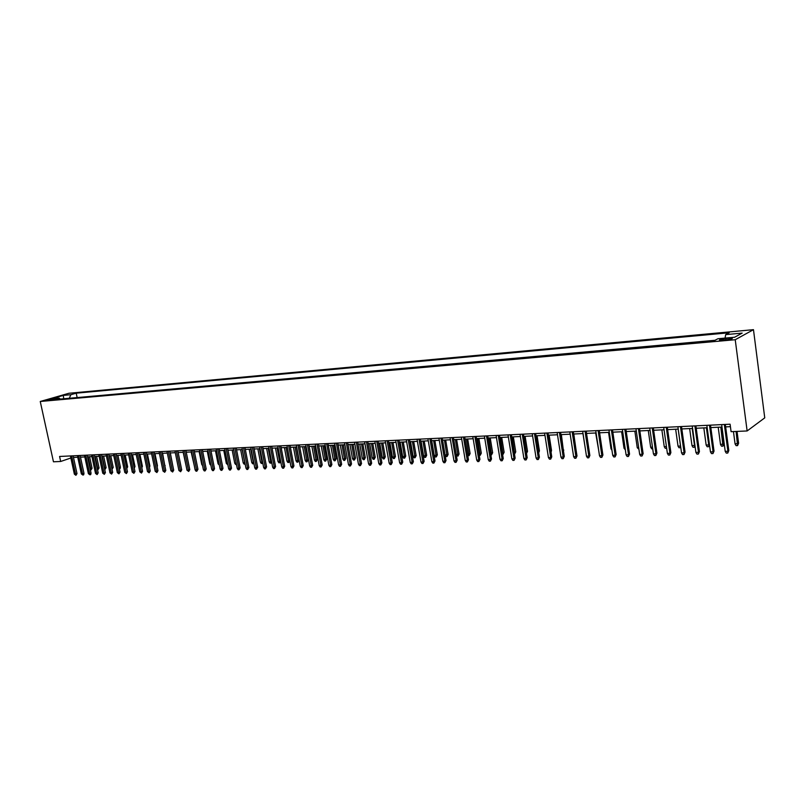 <?xml version="1.0" encoding="UTF-8"?>
<svg xmlns="http://www.w3.org/2000/svg" width="805" height="805" viewBox="0 0 805 805"><rect width="100%" height="100%" fill="white"/><g stroke="black" fill="none" stroke-linecap="round" stroke-linejoin="round"><path stroke-width="1.21" d="M47.706 400.427L53.512 398.978L47.706 400.427M753.47 329.668L68.888 393.273L40.25 401.484L735.227 339.72L753.47 329.668L764.75 417.855L747.131 430.957L735.227 339.72M747.131 430.957L731.081 431.671L730.095 424.205L59.58 456.465L60.677 461.476L70.86 458.005M729.119 338.211L725.778 338.513C720.988 339.106 718.915 339.68 719.549 340.243L725.939 339.931C730.759 339.338 732.842 338.754 732.188 338.191L729.119 338.211L729.29 339.469M60.375 399.079L59.127 398.093L53.643 399.672L714.307 340.666L717.939 338.734L734.613 337.235L742.17 333.109L725.677 334.618L729.169 332.767L76.213 393.172L70.88 394.702L69.28 398.284M59.127 398.093L51.56 398.777L63.323 395.396L70.88 394.702M715.001 340.294L76.062 397.67M60.677 461.476L53.462 461.798L40.25 401.484M73.497 457.471L77.753 457.27M80.49 457.149L84.807 456.948M87.554 456.817L91.931 456.606M94.688 456.485L99.126 456.274M101.893 456.143L106.391 455.932M109.168 455.801L113.736 455.59M116.524 455.459L121.153 455.238M123.96 455.107L128.649 454.885M131.467 454.755L136.216 454.533M139.044 454.402L143.874 454.171M146.711 454.04L151.602 453.809M154.459 453.678L159.42 453.446M162.278 453.306L167.309 453.074M170.187 452.943L175.289 452.702M178.177 452.561L183.359 452.319M186.257 452.189L191.51 451.937M194.428 451.806L199.751 451.555M202.679 451.414L208.082 451.162M211.021 451.021L216.505 450.77M219.453 450.629L225.018 450.367M227.986 450.226L233.621 449.965M236.6 449.824L242.325 449.552M245.324 449.411L251.13 449.14M254.139 448.999L260.035 448.727M263.054 448.586L269.031 448.305M272.06 448.164L278.138 447.872M281.187 447.731L287.345 447.439M290.404 447.298L296.653 447.006M299.732 446.866L306.081 446.564M309.17 446.423L315.61 446.121M318.71 445.97L325.25 445.668M328.37 445.517L335.011 445.205M338.14 445.064L344.882 444.742M348.022 444.601L354.864 444.28M358.034 444.129L364.977 443.797M368.157 443.656L375.211 443.324M378.4 443.173L385.565 442.841M388.775 442.69L396.05 442.348M399.27 442.197L406.656 441.844M409.896 441.693L417.403 441.341M420.653 441.19L428.27 440.828M431.54 440.677L439.289 440.315M442.569 440.164L450.438 439.792M453.738 439.641L461.728 439.258M465.049 439.107L473.159 438.725M476.5 438.574L484.741 438.182M488.092 438.031L496.474 437.628M499.845 437.477L508.358 437.075M511.749 436.914L520.402 436.511M523.803 436.35L532.598 435.938M536.019 435.777L544.965 435.354M548.396 435.193L557.483 434.77M560.934 434.609L570.182 434.177M573.653 434.016L583.051 433.573M586.533 433.412L596.092 432.959M599.594 432.798L609.305 432.335M612.826 432.174L622.708 431.711M626.25 431.54L636.302 431.078M639.854 430.906L650.078 430.423M653.66 430.262L664.055 429.769M667.647 429.608L678.223 429.105M681.835 428.934L692.602 428.431M696.234 428.26L707.182 427.747M710.835 427.576L721.974 427.053M725.647 426.881L730.417 426.66M725.074 338.09L725.677 334.618M77.109 397.368L76.213 393.172M63.323 395.396L63.706 398.777M724.339 424.487L727.901 451.273L728.807 450.599L727.76 453.054L727.901 451.273L725.225 451.374L721.652 424.617M728.807 450.599L725.325 424.436M727.76 453.054L726.271 453.104L725.225 451.374M738.598 443.203L737.581 445.598L736.112 445.658L735.086 443.958L738.598 443.203L737.038 431.41M737.581 445.598L736.092 431.45M735.086 443.958L733.446 431.571M709.497 425.201L713.089 451.796L714.015 451.122L712.968 453.557L713.089 451.796L710.453 451.887L706.85 425.322M714.015 451.122L710.503 425.151M712.968 453.557L711.499 453.607L710.453 451.887M694.876 425.905L698.499 452.309L699.434 451.635L698.378 454.05L698.499 452.309L695.892 452.4L692.27 426.026M699.434 451.635L695.902 425.855M698.378 454.05L696.929 454.101L695.892 452.4M680.467 426.6L684.099 452.813L685.055 452.138L683.998 454.543L684.099 452.813L681.533 452.903L677.89 426.72M685.055 452.138L681.513 426.549M683.998 454.543L682.58 454.594L681.533 452.903M666.258 427.274L669.911 453.306L670.887 452.641L669.83 455.026L669.911 453.306L667.385 453.396L663.723 427.405M670.887 452.641L667.315 427.224M669.83 455.026L668.422 455.077L667.385 453.396M724.007 443.766L722.991 446.151L721.542 446.201L720.515 444.511L724.007 443.766L721.773 427.063M722.991 446.151L720.807 427.113M720.515 444.511L718.201 427.234M709.497 444.823L708.601 446.695L707.172 446.745L706.156 445.064L708.722 444.974L706.398 427.787M708.601 446.695L709.447 444.451M706.156 445.064L703.822 427.908M695.057 446.352L694.413 447.228L693.004 447.278L691.988 445.608L694.524 445.517L692.179 428.451M694.413 447.228L694.906 445.246M691.988 445.608L689.644 428.572M680.788 447.5L679.038 447.801L678.021 446.151L680.517 446.05L678.162 429.105M680.426 447.751L680.577 446.01M678.021 446.151L675.657 429.226M652.241 427.948L655.924 453.799L656.91 453.135L655.854 455.509L655.924 453.799L653.429 453.879L649.746 428.069M656.91 453.135L653.318 427.898M655.854 455.509L654.465 455.55L653.429 453.879M666.661 448.244L665.252 448.325L664.246 446.674L661.871 429.87M664.246 446.674L666.419 446.594M638.425 428.612L642.128 454.282L643.125 453.628L642.068 455.972L642.128 454.282L639.663 454.362L635.96 428.733M643.125 453.628L639.522 428.562M642.068 455.972L640.7 456.022L639.663 454.362M652.704 448.788L651.668 448.828L650.651 447.198L648.267 430.514M650.651 447.198L652.463 447.127M624.801 429.276L628.524 454.755L629.54 454.101L628.474 456.445L628.524 454.755L626.089 454.845L622.376 429.387M629.54 454.101L625.908 429.216M628.474 456.445L627.125 456.485L626.089 454.845M638.929 449.311L637.248 447.721L634.853 431.138M637.248 447.721L638.697 447.661M611.367 429.92L615.101 455.228L616.137 454.573L615.06 456.898L615.101 455.228L612.706 455.308L608.962 430.031M616.137 454.573L612.494 429.87M615.06 456.898L613.732 456.948L612.706 455.308M625.354 449.824L624.016 448.224L621.611 431.762M624.016 448.224L625.123 448.184M598.115 430.554L601.858 455.69L602.915 455.046L601.838 457.351L601.858 455.69L599.504 455.771L595.75 430.675M602.915 455.046L599.252 430.504M601.838 457.351L600.52 457.391L599.504 455.771M585.034 431.188L588.807 456.143L589.864 455.509L588.787 457.793L588.807 456.143L586.473 456.224L582.699 431.299M589.864 455.509L586.191 431.128M588.787 457.793L587.499 457.844L586.473 456.224M572.144 431.802L575.917 456.596L576.994 455.962L575.917 458.236L575.917 456.596L573.623 456.677L569.839 431.913M576.994 455.962L573.301 431.752M575.917 458.236L574.639 458.276L573.623 456.677M559.415 432.416L563.208 457.039L564.295 456.405L563.218 458.669L563.208 457.039L560.944 457.119L557.14 432.526M564.295 456.405L560.592 432.366M563.218 458.669L561.96 458.709L560.944 457.119M546.857 433.02L550.67 457.482L551.767 456.848L550.68 459.102L550.67 457.482L548.426 457.562L544.613 433.13M551.767 456.848L548.044 432.969M550.68 459.102L549.443 459.142L548.426 457.562M534.47 433.623L538.293 457.914L539.4 457.29L538.314 459.524L538.293 457.914L536.08 457.995L532.256 433.724M539.4 457.29L535.667 433.563M538.314 459.524L537.086 459.564L536.08 457.995M522.234 434.207L526.067 458.347L527.195 457.723L526.108 459.937L526.067 458.347L523.894 458.417L520.05 434.308M527.195 457.723L523.451 434.147M526.108 459.937L524.9 459.977L523.894 458.417M510.169 434.791L514.013 458.759L515.15 458.146L514.063 460.349L514.013 458.759L511.859 458.84L508.015 434.891M515.15 458.146L511.396 434.73M514.063 460.349L512.865 460.39L511.859 458.84M498.255 435.364L502.109 459.182L503.256 458.568L502.169 460.752L502.109 459.182L499.986 459.252L496.122 435.465M503.256 458.568L499.492 435.304M502.169 460.752L500.992 460.792L499.986 459.252M486.492 435.928L490.366 459.595L491.513 458.981L490.426 461.154L490.366 459.595L488.263 459.665L484.389 436.028M491.513 458.981L487.739 435.867M490.426 461.154L489.259 461.195L488.263 459.665M474.88 436.481L478.764 459.997L479.931 459.383L478.834 461.547L478.764 459.997L476.691 460.068L472.807 436.582M479.931 459.383L476.137 436.421M478.834 461.547L477.687 461.587L476.691 460.068M463.418 437.035L467.313 460.4L468.48 459.796L467.393 461.939L467.313 460.4L465.26 460.47L461.376 437.135M468.48 459.796L464.686 436.974M467.393 461.939L466.256 461.979L465.26 460.47M611.961 450.307L610.975 448.727L608.55 432.376M610.975 448.727L611.73 448.697M598.648 450.106L595.67 432.979M585.517 449.915L582.951 433.573M576.018 449.562L573.784 434.006M563.339 450.206L561.377 434.589M563.752 449.975L563.47 451.072M550.831 450.83L551.516 450.448L549.141 435.163M551.516 450.448L551.053 452.289M538.485 451.444L539.441 450.911L537.056 435.726M539.441 450.911L538.706 452.903M526.279 451.977L527.517 451.374L525.122 436.29M526.44 452.974L523.934 436.34M527.517 451.374L526.52 453.497M514.234 452.44L515.743 451.836L513.338 436.843M515.743 451.836L514.677 453.98L512.151 436.894M502.34 452.903L504.121 452.279L501.706 437.387M504.121 452.279L503.055 454.412L500.509 437.447M490.597 453.356L492.64 452.722L490.225 437.93M492.64 452.722L491.573 454.845L489.007 437.98M491.573 454.845L490.849 454.875M479.005 453.799L481.299 453.165L478.884 438.453M481.299 453.165L480.243 455.278L477.657 438.514M480.243 455.278L479.257 455.308M452.098 437.578L456.002 460.792L457.18 460.188L456.093 462.332L456.002 460.792L453.98 460.863L450.076 437.679M457.18 460.188L453.386 437.518M456.093 462.332L454.966 462.362L453.98 460.863M440.929 438.121L444.833 461.185L446.02 460.581L444.934 462.704L444.833 461.185L442.841 461.255L438.926 438.212M446.02 460.581L442.217 438.061M444.934 462.704L443.827 462.744L442.841 461.255M429.89 438.645L433.804 461.577L435.002 460.973L433.905 463.086L433.804 461.577L431.832 461.637L427.918 438.745M435.002 460.973L431.188 438.584M433.905 463.086L432.818 463.127L431.832 461.637M418.992 439.178L422.907 461.949L424.124 461.356L423.028 463.459L422.907 461.949L420.965 462.02L417.04 439.268M424.124 461.356L420.291 439.107M423.028 463.459L421.941 463.499L420.965 462.02M467.564 454.241L470.11 453.597L467.685 438.987M470.11 453.597L469.043 455.7L466.447 439.037M469.043 455.7L467.765 455.489M456.254 454.674L459.051 454.03L456.616 439.5M459.051 454.03L457.985 456.113L455.378 439.56M457.985 456.113L456.375 455.389M445.095 455.097L448.123 454.453L445.688 440.013M448.123 454.453L447.057 456.526L444.441 440.073M447.057 456.526L445.97 456.566L445.125 455.288M437.336 454.865L436.27 456.928L435.193 456.968L434.237 455.519L437.336 454.865L434.891 440.526M436.27 456.928L433.633 440.577M434.237 455.519L431.701 440.667M408.226 439.691L412.15 462.332L413.368 461.738L412.271 463.821L412.15 462.332L410.228 462.402L406.294 439.782M413.368 461.738L409.534 439.631M412.271 463.821L411.204 463.861L410.228 462.402M426.67 455.278L425.603 457.331L424.547 457.371L423.591 455.932L426.67 455.278L424.225 441.019M425.603 457.331L422.957 441.08M423.591 455.932L421.055 441.17M397.59 440.204L401.524 462.704L402.752 462.11L401.655 464.183L401.524 462.704L399.622 462.764L395.688 440.295M402.752 462.11L398.908 440.144M401.655 464.183L400.598 464.223L399.622 462.764M416.145 455.69L415.068 457.723L414.022 457.763L413.066 456.334L416.145 455.69L413.69 441.512M415.068 457.723L412.412 441.573M413.066 456.334L410.53 441.663M387.084 440.707L391.019 463.066L392.256 462.483L391.16 464.545L391.019 463.066L389.147 463.137L385.203 440.798M392.256 462.483L388.413 440.647M391.16 464.545L390.113 464.586L389.147 463.137M405.73 456.093L404.663 458.115L403.627 458.156L402.671 456.727L405.73 456.093L403.275 442.005M404.663 458.115L401.997 442.066M402.671 456.727L400.135 442.156M376.7 441.21L380.654 463.439L381.892 462.855L380.795 464.898L380.654 463.439L378.793 463.499L374.848 441.301M381.892 462.855L378.038 441.14M380.795 464.898L379.769 464.938L378.793 463.499M395.446 456.495L394.38 458.498L393.353 458.538L392.407 457.129L395.446 456.495L392.991 442.488M394.38 458.498L391.693 442.549M392.407 457.129L389.862 442.629M366.446 441.704L370.401 463.791L371.648 463.217L370.552 465.25L370.401 463.791L368.569 463.861L364.615 441.784M371.648 463.217L367.794 441.633M370.552 465.25L369.535 465.28L368.569 463.861M385.283 456.888L384.216 458.88L383.2 458.92L382.254 457.512L385.283 456.888L382.828 442.961M384.216 458.88L381.52 443.022M382.254 457.512L379.708 443.112M356.323 442.187L360.278 464.143L361.526 463.569L360.429 465.592L360.278 464.143L358.467 464.213L354.512 442.277M361.526 463.569L357.672 442.126M360.429 465.592L359.422 465.632L358.467 464.213M375.241 457.27L374.174 459.263L373.168 459.303L372.232 457.904L375.241 457.27L372.775 443.434M374.174 459.263L371.467 443.495M372.232 457.904L369.676 443.585M346.311 442.67L350.266 464.495L351.523 463.922L350.427 465.934L350.266 464.495L348.474 464.555L344.52 442.76M351.523 463.922L347.669 442.609M350.427 465.934L349.44 465.974L348.474 464.555M365.309 457.663L364.242 459.635L363.256 459.675L362.31 458.287L365.309 457.663L362.844 443.897M364.242 459.635L361.536 443.968M362.31 458.287L359.755 444.048M336.41 443.142L340.374 464.847L341.642 464.274L340.545 466.276L340.374 464.847L338.613 464.908L334.649 443.233M341.642 464.274L337.778 443.082M340.545 466.276L339.569 466.306L338.613 464.908M355.498 458.035L354.431 460.007L353.455 460.037L352.52 458.659L355.498 458.035L353.033 444.36M354.431 460.007L351.715 444.42M352.52 458.659L349.954 444.511M326.639 443.615L330.603 465.189L331.881 464.616L330.785 466.608L330.603 465.189L328.853 465.25L324.888 443.696M331.881 464.616L328.007 443.555M330.785 466.608L329.809 466.638L328.853 465.25M345.798 458.417L344.731 460.369L343.765 460.41L342.829 459.031L345.798 458.417L343.333 444.813M344.731 460.369L342.004 444.883M342.829 459.031L340.263 444.964M316.969 444.078L320.943 465.521L322.221 464.958L321.125 466.94L320.943 465.521L319.213 465.582L315.248 444.169M322.221 464.958L318.347 444.018M321.125 466.94L320.169 466.97L319.213 465.582M336.208 458.79L335.142 460.732L334.186 460.762L333.25 459.403L336.208 458.79L333.733 445.266M335.142 460.732L332.405 445.326M333.25 459.403L330.684 445.407M307.419 444.541L311.394 465.853L312.682 465.3L311.585 467.262L311.394 465.853L309.684 465.914L305.719 444.622M312.682 465.3L308.808 444.471M311.585 467.262L310.639 467.292L309.684 465.914M326.729 459.152L325.663 461.084L324.717 461.124L323.791 459.766L326.729 459.152L324.254 445.708M325.663 461.084L322.916 445.779M323.791 459.766L321.225 445.849M297.981 444.994L301.956 466.186L303.244 465.632L302.147 467.584L301.956 466.186L300.265 466.246L296.29 445.074M303.244 465.632L299.369 444.924M302.147 467.584L301.211 467.614L300.265 466.246M317.361 459.514L316.285 461.436L315.359 461.476L314.433 460.118L317.361 459.514L314.876 446.151M316.285 461.436L313.537 446.212M314.433 460.118L311.857 446.292M288.653 445.447L292.628 466.518L293.926 465.954L292.829 467.906L292.628 466.518L290.957 466.578L286.983 445.527M293.926 465.954L290.042 445.376M292.829 467.906L291.903 467.936L290.957 466.578M308.094 459.876L307.017 461.788L306.101 461.818L305.175 460.48L308.094 459.876L305.608 446.584M307.017 461.788L304.26 446.654M305.175 460.48L302.6 446.725M279.426 445.89L283.4 466.84L284.698 466.286L283.612 468.218L283.4 466.84L281.75 466.9L277.775 445.97M284.698 466.286L280.814 445.819M283.612 468.218L282.696 468.248L281.75 466.9M298.927 460.229L297.86 462.13L296.944 462.161L296.029 460.832L298.927 460.229L296.451 447.017M297.86 462.13L295.093 447.077M296.029 460.832L293.453 447.157M270.299 446.322L274.284 467.162L275.582 466.608L274.495 468.53L274.284 467.162L272.654 467.212L268.669 446.403M275.582 466.608L271.698 446.262M274.495 468.53L273.589 468.56L272.654 467.212M289.84 460.681L288.794 462.473L287.898 462.503L286.972 461.174L288.603 461.114L286.027 447.51M288.794 462.473L288.603 461.114L289.83 460.601M286.972 461.174L284.406 447.58M261.283 446.765L265.258 467.474L266.576 466.92L265.479 468.842L265.258 467.474L263.648 467.534L259.663 446.835M266.576 466.92L262.682 446.695M265.479 468.842L264.583 468.872L263.648 467.534M280.744 461.617L280.543 462.513L278.943 462.845L278.027 461.517L279.627 461.456L277.061 447.922M279.838 462.805L279.627 461.456L280.633 461.044M278.027 461.517L275.451 448.003M252.357 447.188L256.342 467.786L257.66 467.242L256.564 469.144L256.342 467.786L254.752 467.846L250.768 447.268M257.66 467.242L253.776 447.117M256.564 469.144L255.678 469.174L254.752 467.846M271.758 462.533L270.088 463.177L269.182 461.859L270.762 461.798L268.186 448.345M270.973 463.137L270.762 461.798L271.547 461.476M269.182 461.859L266.606 448.415M243.543 447.61L247.527 468.097L248.846 467.554L247.749 469.446L247.527 468.097L245.948 468.148L241.963 447.691M248.846 467.554L244.962 447.55M247.749 469.446L246.873 469.476L245.948 468.148M262.822 463.217L261.333 463.499L260.428 462.201L261.997 462.14L259.411 448.757M262.209 463.469L261.997 462.14L262.571 461.899M260.428 462.201L257.852 448.828M234.819 448.033L238.803 468.399L240.132 467.856L239.035 469.738L238.803 468.399L237.244 468.45L233.259 448.103M240.132 467.856L236.237 447.962M239.035 469.738L238.169 469.768L237.244 468.45M253.937 463.63L252.679 463.831L251.764 462.533L253.323 462.473L250.737 449.16M253.535 463.801L253.686 462.322M251.764 462.533L249.188 449.23M226.195 448.445L230.18 468.701L231.508 468.168L230.421 470.04L230.18 468.701L228.64 468.752L224.655 448.526M231.508 468.168L227.624 448.375M230.421 470.04L229.556 470.06L228.64 468.752M245.153 464.042L244.106 464.153L243.201 462.865L244.74 462.805L242.154 449.562M244.962 464.123L244.891 462.734M243.201 462.865L240.625 449.633M217.662 448.858L221.647 469.003L222.985 468.47L221.888 470.321L221.647 469.003L220.127 469.053L216.143 448.928M222.985 468.47L219.091 448.788M221.888 470.321L221.043 470.351L220.127 469.053M236.459 464.435L235.634 464.475L234.728 463.187L232.152 450.035M234.728 463.187L236.207 463.127M209.23 449.26L213.214 469.295L214.543 468.762L213.456 470.613L213.214 469.295L211.705 469.345L207.72 449.341M214.543 468.762L210.658 449.2M213.456 470.613L212.621 470.643L211.705 469.345M227.855 464.767L226.346 463.509L223.77 450.428M226.346 463.509L227.594 463.459M200.878 449.663L204.862 469.587L206.201 469.053L205.114 470.895L204.862 469.587L203.373 469.637L199.388 449.733M206.201 469.053L202.317 449.593M205.114 470.895L204.289 470.925L203.373 469.637M219.342 465.079L218.054 463.831L215.478 450.81M218.054 463.831L219.081 463.791M192.626 450.065L196.611 469.879L197.95 469.345L196.863 471.177L196.611 469.879L195.132 469.929L191.147 450.136M197.95 469.345L194.065 449.995M196.863 471.177L196.038 471.207L195.132 469.929M210.92 465.401L209.853 464.143L207.277 451.203M209.853 464.143L210.658 464.113M184.456 450.458L188.44 470.16L189.779 469.637L188.692 471.458L188.44 470.16L186.981 470.211L182.997 450.528M189.779 469.637L185.895 450.387M188.692 471.458L186.981 470.211M202.568 465.632L201.733 464.455L199.157 451.575M201.733 464.455L202.327 464.435M176.376 450.84L180.36 470.442L181.709 469.919L180.622 471.74L180.36 470.442L178.911 470.492L174.927 450.911M181.709 469.919L177.814 450.78M180.622 471.74L178.911 470.492M194.246 465.532L191.127 451.957M168.376 451.233L172.361 470.724L173.709 470.201L172.622 472.012L172.361 470.724L170.932 470.774L166.947 451.293M173.709 470.201L169.825 451.162M172.622 472.012L170.932 470.774M186.005 465.431L183.178 452.329M160.467 451.605L164.451 471.006L165.8 470.482L164.713 472.283L164.451 471.006L163.033 471.056L159.058 451.675M165.8 470.482L161.916 451.545M164.713 472.283L163.033 471.056M152.638 451.987L156.623 471.277L157.971 470.764L156.894 472.545L156.623 471.277L155.214 471.328L151.239 452.058M157.971 470.764L154.097 451.917M156.894 472.545L155.214 471.328M172.683 465.159L170.328 452.933M144.89 452.36L148.875 471.549L150.233 471.036L149.146 472.807L148.875 471.549L147.486 471.599L143.511 452.43M150.233 471.036L146.349 452.289M149.146 472.807L147.486 471.599M164.784 465.532L162.61 453.296M165.095 465.411L164.924 466.206M137.232 452.732L141.207 471.821L142.566 471.307L141.479 473.068L141.207 471.821L139.829 471.861L135.854 452.792M142.566 471.307L138.681 452.662M141.479 473.068L139.829 471.861M156.975 465.894L157.458 465.713L154.973 453.648M157.458 465.713L157.186 466.94M129.645 453.094L133.61 472.082L134.978 471.569L133.902 473.33L133.61 472.082L132.262 472.133L128.287 453.155M134.978 471.569L131.104 453.024M133.902 473.33L132.262 472.133M149.237 466.246L149.901 466.004L147.416 454.01M149.901 466.004L149.499 467.484M122.139 453.457L126.103 472.344L127.472 471.841L126.395 473.592L126.103 472.344L124.755 472.394L120.79 453.517M127.472 471.841L123.598 453.386M126.395 473.592L124.755 472.394M141.589 466.598L142.415 466.296L139.929 454.362M142.415 466.296L141.841 467.836M114.702 453.809L118.667 472.605L120.036 472.102L118.959 473.843L118.667 472.605L117.339 472.656L113.374 453.879M120.036 472.102L116.162 453.738M118.959 473.843L117.339 472.656M134.012 466.94L135.009 466.578L132.523 454.704M135.009 466.578L134.264 468.178M107.347 454.161L111.311 472.867L112.68 472.364L111.603 474.095L111.311 472.867L109.993 472.907L106.029 454.231M112.68 472.364L108.806 454.09M111.603 474.095L109.993 472.907M126.516 467.282L127.673 466.86L125.188 455.046M127.673 466.86L126.767 468.51M100.062 454.513L104.026 473.119L105.395 472.616L104.328 474.346L104.026 473.119L102.718 473.169L98.763 454.573M105.395 472.616L101.531 454.443M104.328 474.346L102.718 473.169M119.09 467.625L120.408 467.142L117.933 455.389M120.408 467.142L120.096 468.57L119.291 468.56M92.857 454.865L96.811 473.37L98.19 472.877L97.113 474.588L96.811 473.37L95.523 473.421L91.569 454.926M98.19 472.877L94.326 454.795M97.113 474.588L95.523 473.421M111.734 467.916L113.213 467.423L110.738 455.731M113.213 467.423L112.167 469.114L109.319 455.791M85.722 455.207L89.677 473.622L91.046 473.129L90.744 474.558L89.979 474.829L89.677 473.622L88.399 473.662L84.445 455.268M91.046 473.129L87.192 455.137M89.979 474.829L88.399 473.662M104.459 468.188L106.099 467.695L103.624 456.063M106.099 467.695L105.053 469.375L102.195 456.133M78.659 455.55L82.603 473.873L83.982 473.37L83.68 474.799L82.915 475.071L82.603 473.873L81.345 473.914L77.391 455.61M83.982 473.37L80.128 455.479M82.915 475.071L81.345 473.914M97.244 468.47L99.045 467.967L96.58 456.395M99.045 467.967L97.999 469.647L95.141 456.455M71.665 455.882L75.61 474.115L76.988 473.622L75.922 475.312L75.61 474.115L74.362 474.155L70.407 455.942M76.988 473.622L73.134 455.811M75.922 475.312L74.362 474.155M90.11 468.741L92.062 468.238L89.597 456.717M92.062 468.238L91.025 469.909L88.168 456.787M91.025 469.909L90.361 469.929M725.959 339.931L725.778 338.513"/></g></svg>
